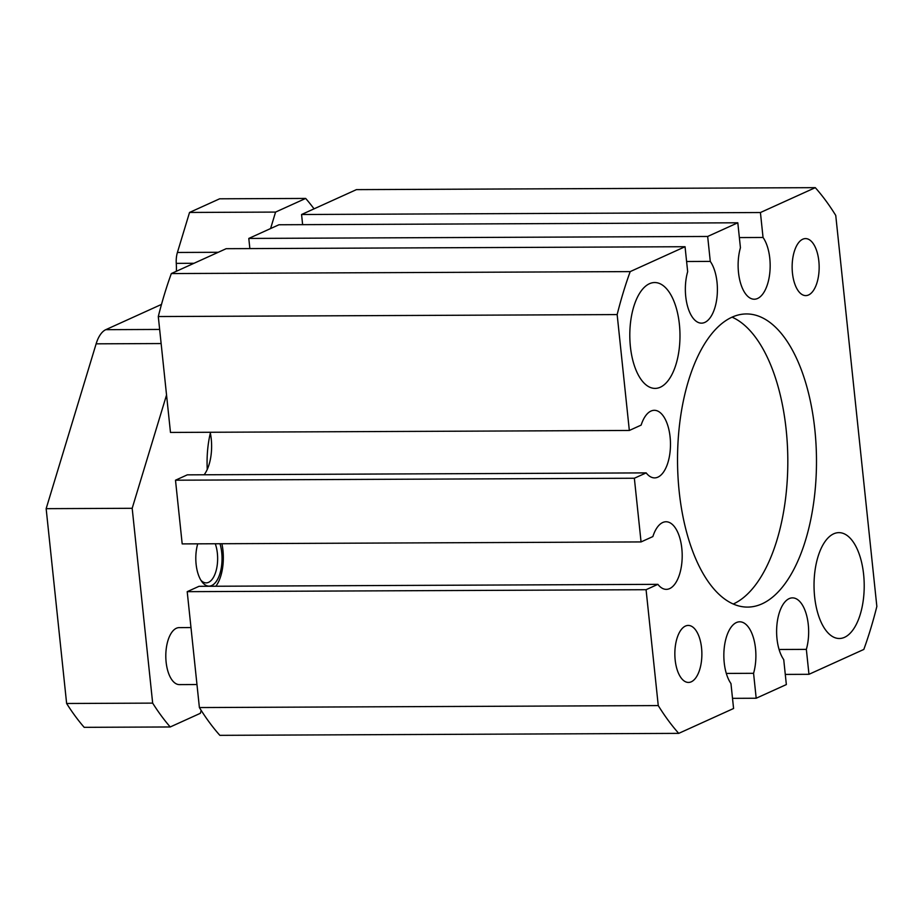<?xml version="1.0" encoding="UTF-8"?>
<svg xmlns="http://www.w3.org/2000/svg" width="923" height="923" viewBox="0 0 923 923"><rect width="100%" height="100%" fill="white"/><g stroke="black" fill="none" stroke-linecap="round" stroke-linejoin="round"><path stroke-width="1.38" d="M176.362 271.281A36.643 17.375 89.8 0 0 176.27 263.367A16.291 7.719 -90.2 0 1 177.412 252.464L189.538 212.452L219.639 198.803L305.675 198.433A301.29 142.834 -90.2 0 1 314.039 208.84M201.202 710.433L200.326 713.317L170.224 726.966L84.189 727.336A301.29 142.834 -90.2 0 1 66.629 703.488L46.15 508.665L96.13 343.829A32.57 15.437 -90.2 0 1 105.799 329.673L161.502 304.405M189.538 212.452L275.573 212.082L305.675 198.433M196.968 684.543L179.431 684.612A28.498 13.51 -90.2 0 1 165.886 659.149A28.498 13.51 -90.2 0 1 176.385 628.251A28.498 13.51 -90.2 0 1 179.189 627.617L190.98 627.559M170.224 726.966A301.29 142.834 -90.2 0 1 152.664 703.118L132.185 508.296L166.544 394.986M66.629 703.488L152.664 703.118M200.937 580.279A24.425 11.584 89.8 0 0 206.164 582.875A24.425 11.584 89.8 0 0 208.575 582.332A24.425 11.584 89.8 0 0 215.267 543.751M46.15 508.665L132.185 508.296M270.589 228.558L275.573 212.082M219.997 543.739A27.69 13.13 -90.2 0 1 211.771 585.505A27.69 13.13 -90.2 0 1 201.964 581.802A27.69 13.13 -90.2 0 1 197.73 543.832M207.26 469.426A65.141 30.886 -90.2 0 1 210.352 433.083M815.286 187.657L760.425 212.532L301.567 214.505L356.428 189.63L815.286 187.657A309.436 146.699 -90.2 0 1 835.753 215.44L876.85 606.457A309.436 146.699 -90.2 0 1 863.824 649.434L808.963 674.309L806.344 649.377A33.793 16.026 -90.2 0 0 806.552 615.145A33.793 16.026 -90.2 0 0 792.488 597.873A33.793 16.026 -90.2 0 0 789.165 598.623A33.793 16.026 -90.2 0 0 776.889 625.206A33.793 16.026 -90.2 0 0 783.731 659.622L786.35 684.566L756.191 698.238L753.572 673.305A33.793 16.026 89.8 0 0 753.791 639.074A33.793 16.026 89.8 0 0 739.727 621.802A33.793 16.026 89.8 0 0 736.392 622.552A33.793 16.026 89.8 0 0 724.117 649.134A33.793 16.026 89.8 0 0 730.958 683.551L733.577 708.495L678.728 733.37A309.436 146.699 -90.2 0 1 658.261 705.587L199.391 707.56L187.207 591.666L199.022 586.313L657.88 584.34A33.793 16.026 -90.2 0 0 666.325 589.359A33.793 16.026 -90.2 0 0 669.648 588.597A33.793 16.026 -90.2 0 0 682.097 551.954A33.793 16.026 -90.2 0 0 666.037 521.76A33.793 16.026 -90.2 0 0 662.702 522.522A33.793 16.026 -90.2 0 0 652.861 536.575L641.058 541.928L182.189 543.901L175.497 480.202L187.3 474.849L646.169 472.888A33.793 16.026 89.8 0 0 654.603 477.895A33.793 16.026 89.8 0 0 657.937 477.133A33.793 16.026 89.8 0 0 670.375 440.502A33.793 16.026 89.8 0 0 654.315 410.308A33.793 16.026 89.8 0 0 650.992 411.058A33.793 16.026 89.8 0 0 641.139 425.111L629.336 430.464L170.478 432.437L158.294 316.543A309.436 146.699 -90.2 0 1 171.32 273.566L226.181 248.691L685.051 246.718L630.19 271.604L171.32 273.566M158.294 316.543L617.152 314.581A309.436 146.699 -90.2 0 1 630.19 271.604M808.963 674.309L785.277 674.413M806.344 649.377L779.081 649.492M658.261 705.587L646.077 589.705L187.207 591.666M248.795 238.434L278.954 224.762L737.812 222.789L707.664 236.461L248.795 238.434L249.868 248.587M301.567 214.505L302.629 224.658M678.728 733.37L219.859 735.343A309.436 146.699 -90.2 0 1 199.391 707.56M221.889 543.728A33.793 16.026 -90.2 0 1 215.855 586.243M204.145 474.78A33.793 16.026 89.8 0 0 210.179 432.264M175.497 480.202L634.355 478.241L641.058 541.928M756.191 698.238L732.516 698.342M634.355 478.241L646.169 472.888M762.063 603.827A146.572 69.49 89.8 0 0 816.047 444.898A146.572 69.49 89.8 0 0 746.372 313.947A146.572 69.49 89.8 0 0 731.939 317.212A146.572 69.49 89.8 0 0 677.967 476.13A146.572 69.49 89.8 0 0 747.63 607.092A146.572 69.49 89.8 0 0 762.063 603.827M733.277 604A146.572 69.49 89.8 0 0 733.393 603.954A146.572 69.49 89.8 0 0 787.815 460.219A146.572 69.49 89.8 0 0 732.054 317.154M660.326 387.222A52.934 25.094 -90.2 0 1 655.122 388.398A52.934 25.094 -90.2 0 1 629.959 341.106A52.934 25.094 -90.2 0 1 649.446 283.719A52.934 25.094 -90.2 0 1 654.661 282.542A52.934 25.094 -90.2 0 1 679.824 329.834A52.934 25.094 -90.2 0 1 660.326 387.222M844.557 637.32A52.934 25.094 -90.2 0 1 839.342 638.497A52.934 25.094 -90.2 0 1 814.19 591.205A52.934 25.094 -90.2 0 1 833.677 533.817A52.934 25.094 -90.2 0 1 838.892 532.64A52.934 25.094 -90.2 0 1 864.055 579.921A52.934 25.094 -90.2 0 1 844.557 637.32M753.572 673.305L726.309 673.421M691.292 681.797A28.498 13.51 -90.2 0 1 688.489 682.432A28.498 13.51 -90.2 0 1 674.932 656.968A28.498 13.51 -90.2 0 1 685.431 626.071A28.498 13.51 -90.2 0 1 688.235 625.436A28.498 13.51 -90.2 0 1 701.792 650.9A28.498 13.51 -90.2 0 1 691.292 681.797M707.664 236.461L710.283 261.405A33.793 16.026 -90.2 0 1 716.733 299.26A33.793 16.026 -90.2 0 1 701.515 323.154A33.793 16.026 -90.2 0 1 687.45 305.882A33.793 16.026 -90.2 0 1 687.67 271.662L685.051 246.718M617.152 314.581L629.336 430.464M646.077 589.705L657.88 584.34M760.425 212.532L763.044 237.476L739.369 237.58M737.812 222.789L740.431 247.733A33.793 16.026 89.8 0 0 740.223 281.953A33.793 16.026 89.8 0 0 754.287 299.225A33.793 16.026 89.8 0 0 769.494 275.331A33.793 16.026 89.8 0 0 763.044 237.476M802.722 239.23A28.498 13.51 -90.2 0 1 805.525 238.596A28.498 13.51 -90.2 0 1 819.07 264.059A28.498 13.51 -90.2 0 1 808.571 294.968A28.498 13.51 -90.2 0 1 805.767 295.602A28.498 13.51 -90.2 0 1 792.222 270.139A28.498 13.51 -90.2 0 1 802.722 239.23M710.283 261.405L686.597 261.509M176.27 263.367L193.992 263.286M105.799 329.673L159.656 329.442M177.412 252.464L218.243 252.291M96.13 343.829L161.133 343.552"/></g></svg>
